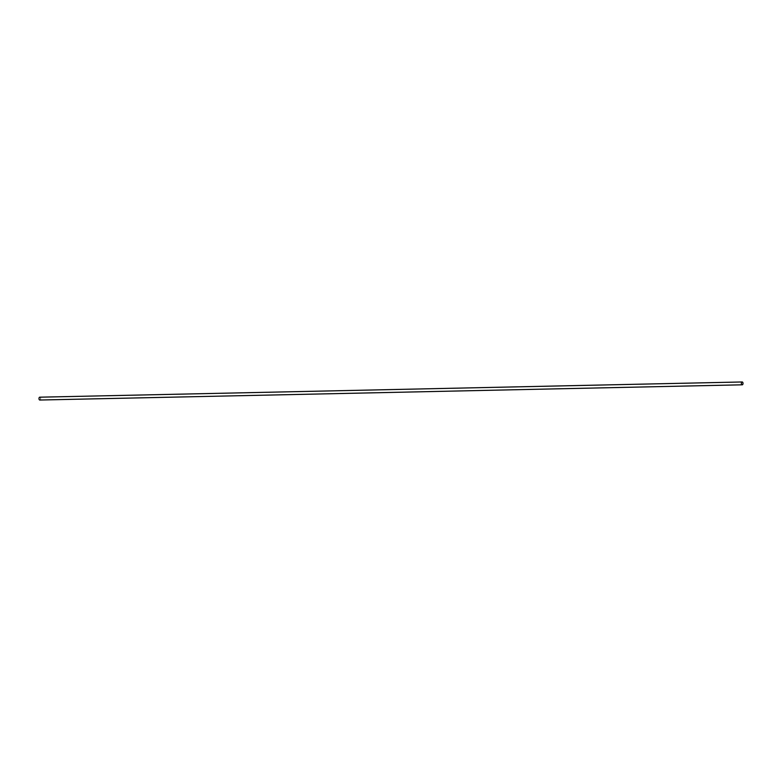 <?xml version="1.0" encoding="UTF-8"?>
<svg xmlns="http://www.w3.org/2000/svg" width="782" height="782" viewBox="0 0 782 782"><rect width="100%" height="100%" fill="white"/><g stroke="black" fill="none" stroke-linecap="round" stroke-linejoin="round"><path stroke-width="0.59" stroke-dasharray="3.91 2.93" d="M39.823 400.032A1.427 0.811 88.8 0 0 40.488 399.377A1.427 0.811 88.8 0 0 40.488 397.921A1.427 0.811 88.8 0 0 39.765 397.188"/><path stroke-width="1.17" d="M742.177 381.968L39.765 397.188A1.427 0.811 88.8 0 0 39.1 397.852A1.427 0.811 88.8 0 0 39.1 399.309A1.427 0.811 88.8 0 0 39.823 400.032L742.235 384.812A1.427 0.811 88.8 0 0 742.9 384.148A1.427 0.811 88.8 0 0 742.9 382.691A1.427 0.811 88.8 0 0 742.177 381.968A1.427 0.811 88.8 0 0 741.512 382.623A1.427 0.811 88.8 0 0 741.512 384.079A1.427 0.811 88.8 0 0 742.235 384.812"/></g></svg>
